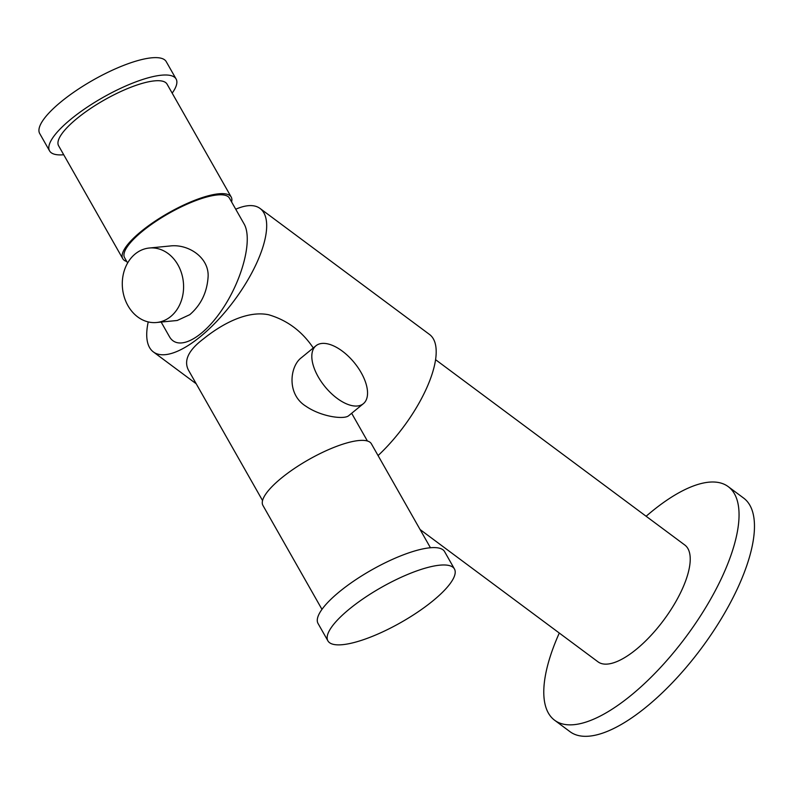 <?xml version="1.0" encoding="UTF-8"?>
<svg xmlns="http://www.w3.org/2000/svg" width="794" height="794" viewBox="0 0 794 794"><rect width="100%" height="100%" fill="white"/><g stroke="black" fill="none" stroke-linecap="round" stroke-linejoin="round"><path stroke-width="1.19" d="M262.556 500.557L188.386 370.004C183.553 360.446 188.595 350.055 203.512 338.839C220.007 325.51 245.912 310.077 268.65 314.752C287.21 320.2 302.087 331.277 313.283 347.971M363.384 403.68L348.705 415.699C344.249 419.718 321.421 416.949 305.839 406.181C286.416 394.152 289.929 366.183 301.303 357.776L315.982 345.757A37.417 18.937 -129.3 0 1 361.151 372.624A37.417 18.937 -129.3 0 1 363.384 403.68A37.417 18.937 -129.3 0 1 357.449 405.992A37.417 18.937 -129.3 0 1 321.381 381.864A37.417 18.937 -129.3 0 1 315.982 345.757M430.437 547.751L371.384 443.806A62.369 17.21 150.4 0 0 336.11 446.546A62.369 17.21 150.4 0 0 281.374 478.107A62.369 17.21 150.4 0 0 262.923 505.421L321.977 609.365M349.439 609.008A72.76 20.078 150.4 0 0 327.912 640.867A72.76 20.078 150.4 0 0 401.099 622.377A72.76 20.078 150.4 0 0 454.446 568.98A72.76 20.078 150.4 0 0 413.297 572.186A72.76 20.078 150.4 0 0 349.439 609.008M454.446 568.98L444.58 551.602A72.76 20.078 150.4 0 0 403.431 554.808A72.76 20.078 150.4 0 0 339.564 591.629A72.76 20.078 150.4 0 0 318.047 623.489L327.912 640.867M235.739 209.229A89.394 34.211 126.6 0 1 260.045 208.445A89.394 34.211 126.6 0 1 256.224 264.035A89.394 34.211 126.6 0 1 200.455 336.557A89.394 34.211 126.6 0 1 153.361 351.921A89.394 34.211 126.6 0 1 148.22 321.927M260.045 208.445L429.594 334.522A89.394 34.211 126.6 0 1 378.063 455.567M127.616 263.012L124.569 257.663A60.294 16.634 150.4 0 1 142.404 231.272A60.294 16.634 150.4 0 1 195.324 200.763A60.294 16.634 150.4 0 1 229.416 198.103L244.056 223.878C252.829 238.835 242.875 278.535 222.826 308.558C202.897 338.8 177.826 351.901 169.35 336.497L161.152 322.056M172.179 93.136A72.76 20.078 150.4 0 0 176.109 79.013L166.234 61.634A72.76 20.078 150.4 0 0 125.085 64.84A72.76 20.078 150.4 0 0 61.227 101.662A72.76 20.078 150.4 0 0 39.7 133.521L49.565 150.89A72.76 20.078 150.4 0 0 63.719 154.751M176.109 79.013A72.76 20.078 150.4 0 0 134.96 82.209A72.76 20.078 150.4 0 0 71.093 119.031A72.76 20.078 150.4 0 0 49.565 150.89M231.59 201.934A62.369 17.21 150.4 0 0 231.223 197.081L167.068 84.144A62.369 17.21 150.4 0 0 131.794 86.883A62.369 17.21 150.4 0 0 77.058 118.445A62.369 17.21 150.4 0 0 58.607 145.759L122.762 258.695A62.369 17.21 150.4 0 0 126.752 261.494M231.223 197.081A62.369 17.21 150.4 0 0 195.959 199.82A62.369 17.21 150.4 0 0 141.213 231.382A62.369 17.21 150.4 0 0 122.762 258.695M149.292 248.016L169.936 246.001C187.583 243.669 208.614 256.839 208.147 276.034C207.294 291.924 201.17 304.797 189.786 314.672L177.221 320.488L156.577 322.503A37.417 30.579 84.4 0 1 122.504 288.242A37.417 30.579 84.4 0 1 149.292 248.016A37.417 30.579 84.4 0 1 181.528 273.176A37.417 30.579 84.4 0 1 170.7 316.538A37.417 30.579 84.4 0 1 156.577 322.503M435.618 359.722L684.835 545.041A72.76 27.85 126.6 0 1 681.718 590.279A72.76 27.85 126.6 0 1 636.322 649.323A72.76 27.85 126.6 0 1 597.991 661.819L420.086 529.529M646.127 516.259A145.53 55.689 126.6 0 1 728.247 486.653L743.66 498.106A145.53 55.689 126.6 0 1 737.437 588.602A145.53 55.689 126.6 0 1 646.644 706.67A145.53 55.689 126.6 0 1 569.993 731.671L554.579 720.208A145.53 55.689 126.6 0 1 559.294 633.046M728.247 486.653A145.53 55.689 126.6 0 1 722.024 577.139A145.53 55.689 126.6 0 1 631.23 695.207A145.53 55.689 126.6 0 1 554.579 720.208M367.404 440.998L351.653 413.277M196.227 383.79L153.361 351.921"/></g></svg>
